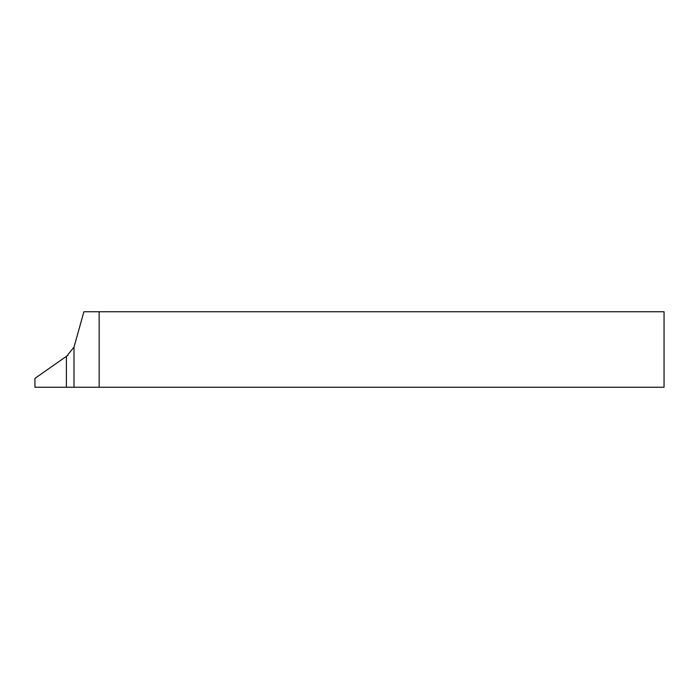 <?xml version="1.0" encoding="UTF-8"?>
<svg xmlns="http://www.w3.org/2000/svg" width="699" height="699" viewBox="0 0 699 699"><rect width="100%" height="100%" fill="white"/><g stroke="black" fill="none" stroke-linecap="round" stroke-linejoin="round"><path stroke-width="1.05" d="M73.989 347.123L66.405 356.542L66.405 387.246L99.153 387.246L99.153 311.754L83.897 311.754L73.989 347.123L73.989 387.246M99.153 311.754L664.05 311.754L664.05 387.246L99.153 387.246M66.405 387.246L34.95 387.246L34.95 378.369L67.917 355.284"/></g></svg>

